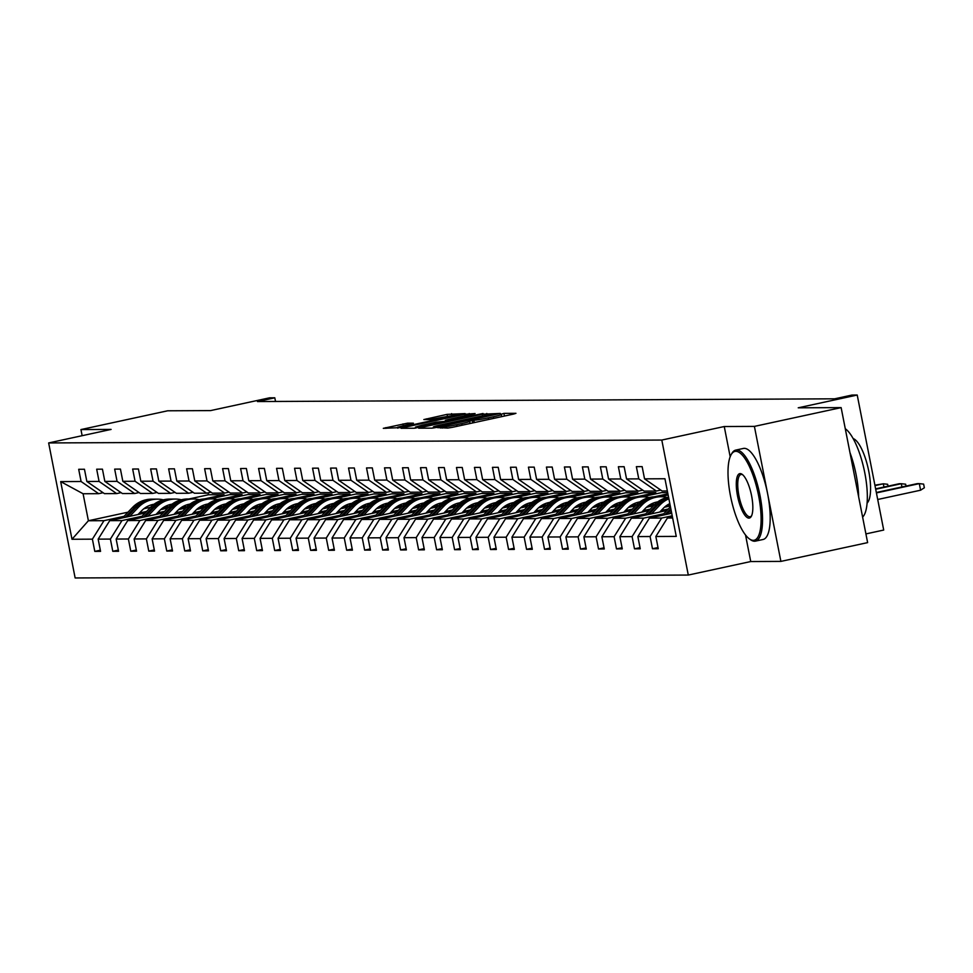 <?xml version="1.0" encoding="UTF-8"?>
<svg xmlns="http://www.w3.org/2000/svg" width="973" height="973" viewBox="0 0 973 973"><rect width="100%" height="100%" fill="white"/><g stroke="black" fill="none" stroke-linecap="round" stroke-linejoin="round"><path stroke-width="1.46" d="M437.412 427.609L447.848 428.071L452.384 427.329L513.683 414.048L515.958 413.318L503.929 413.379L500.718 414.401A11.7 0.718 -11.1 0 1 501.302 414.51A11.7 0.718 -11.1 0 1 493.445 416.748L488.337 417.855A11.7 0.718 -11.1 0 1 473.815 420.227L469.047 421.26A11.7 0.718 -11.1 0 1 469.631 421.37A11.7 0.718 -11.1 0 1 461.774 423.608L456.665 424.702A11.7 0.718 -11.1 0 1 442.143 427.086L437.412 427.609M841.134 407.614L867.624 542.618L780.893 561.397L754.403 426.393L841.134 407.614L798.237 407.809L857.225 395.038L851.971 395.062L834.627 398.821L257.456 401.545L274.8 397.799L269.557 397.823L210.582 410.594L167.672 410.788L80.941 429.567L82.146 435.697M407.505 423.17L383.313 428.339L401.387 427.561L465.143 413.598L447.069 414.364L423.839 419.57L429.738 419.57L457.201 414.705L450.633 416.566L410.278 425.31L397.653 427.208L413.403 423.182L407.505 423.17L407.784 424.569M754.403 426.393L724.253 426.527L661.798 440.051L48.65 442.946L111.104 429.421L80.941 429.567M420.968 427.475L418.706 428.205L432.061 428.144L436.597 427.402L500.353 413.428L482.267 414.206L420.968 427.475L421.114 428.193M414.462 428.229L401.095 428.29L403.369 427.561L464.668 414.279L475.104 413.549L447.787 419.631L445.33 420.324L449.307 420.348L483.034 413.501L414.462 428.229M103.089 492.727L98.662 493.676L83.094 493.749L60.679 481.611L81.087 481.513L78.691 469.29L84.456 469.254L86.852 481.477L99.076 481.428L96.68 469.205L102.445 469.168L104.841 481.392L117.064 481.343L114.668 469.12L120.433 469.083L122.829 481.307L135.065 481.258L132.656 469.035L138.421 468.998L140.83 481.221L153.053 481.173L150.645 468.95L156.422 468.913L158.818 481.136L171.041 481.088L168.645 468.864L174.41 468.828L176.806 481.051L189.03 481.003L186.634 468.779L192.399 468.743L194.795 480.966L207.018 480.917L204.622 468.694L210.387 468.658L212.783 480.881L225.006 480.832L222.61 468.609L228.375 468.572L230.771 480.796L242.995 480.747L240.599 468.524L246.364 468.487L248.76 480.711L260.983 480.662L258.587 468.439L264.352 468.402L266.748 480.626L278.971 480.577L276.575 468.354L282.34 468.317L284.748 480.54L296.972 480.492L294.564 468.268L300.329 468.232L302.737 480.455L314.96 480.407L312.552 468.183L318.329 468.147L320.725 480.37L332.948 480.321L330.552 468.098L336.317 468.062L338.713 480.297L350.937 480.236L348.541 468.013L354.306 467.977L356.702 480.212L368.925 480.151L366.529 467.928L372.294 467.891L374.69 480.127L386.913 480.066L384.517 467.843L390.282 467.806L392.678 480.042L404.902 479.981L402.506 467.758L408.271 467.721L410.667 479.957L422.89 479.896L420.494 467.672L426.259 467.648L428.655 479.871L440.878 479.811L438.482 467.587L444.247 467.563L446.656 479.786L458.879 479.725L456.471 467.502L462.236 467.478L464.644 479.701L476.867 479.64L474.459 467.417L480.236 467.393L482.632 479.616L494.856 479.555L492.46 467.332L498.225 467.308L500.621 479.531L512.844 479.47L510.448 467.247L516.213 467.222L518.609 479.446L530.832 479.385L528.436 467.162L534.201 467.137L536.597 479.361L548.821 479.3L546.425 467.076L552.19 467.052L554.586 479.275L566.809 479.215L564.413 466.991L570.178 466.967L572.574 479.19L584.797 479.13L582.401 466.906L588.166 466.882L590.562 479.105L602.786 479.044L600.39 466.821L606.155 466.797L608.563 479.02L620.786 478.959L618.378 466.736L624.143 466.712L626.551 478.935L638.775 478.874L636.366 466.651L642.144 466.626L644.54 478.85L664.948 478.752L676.259 536.403L655.851 536.5L658.247 548.723L652.482 548.748L650.086 536.524L637.862 536.585L640.258 548.808L634.493 548.833L632.097 536.61L619.874 536.67L622.27 548.894L616.505 548.918L614.097 536.695L601.873 536.755L604.282 548.979L598.517 549.003L596.108 536.78L583.885 536.841L586.281 549.064L580.516 549.088L578.12 536.865L565.897 536.926L568.293 549.149L562.528 549.173L560.132 536.95L547.908 537.011L550.304 549.234L544.539 549.259L542.143 537.035L529.92 537.096L532.316 549.319L526.551 549.344L524.155 537.12L511.932 537.181L514.328 549.404L508.563 549.429L506.167 537.205L493.943 537.266L496.339 549.49L490.574 549.514L488.178 537.291L475.955 537.351L478.351 549.575L472.586 549.599L470.19 537.376L457.967 537.437L460.363 549.66L454.598 549.684L452.19 537.461L439.966 537.522L442.374 549.745L436.609 549.769L434.201 537.546L421.978 537.607L424.374 549.83L418.609 549.854L416.213 537.631L403.99 537.692L406.386 549.915L400.621 549.94L398.225 537.716L386.001 537.777L388.397 550L382.632 550.025L380.236 537.801L368.013 537.862L370.409 550.086L364.644 550.11L362.248 537.887L350.025 537.947L352.421 550.171L346.656 550.195L344.26 537.972L332.036 538.033L334.432 550.256L328.667 550.28L326.271 538.057L314.048 538.118L316.444 550.341L310.679 550.365L308.283 538.142L296.06 538.203L298.456 550.426L292.691 550.45L290.282 538.227L278.059 538.288L280.467 550.511L274.69 550.536L272.294 538.312L260.071 538.373L262.467 550.596L256.702 550.621L254.306 538.397L242.082 538.458L244.478 550.682L238.713 550.706L236.317 538.483L224.094 538.543L226.49 550.767L220.725 550.791L218.329 538.568L206.106 538.628L208.502 550.852L202.737 550.876L200.341 538.653L188.117 538.714L190.513 550.937L184.748 550.961L182.352 538.738L170.129 538.799L172.525 551.022L166.76 551.046L164.364 538.823L152.141 538.884L154.537 551.107L148.772 551.132L146.376 538.908L134.14 538.969L136.548 551.192L130.783 551.217L128.375 538.993L116.152 539.054L118.56 551.277L112.783 551.302L110.387 539.078L98.164 539.139L100.56 551.363L94.795 551.387L92.399 539.164L71.99 539.261L60.679 481.611M98.662 493.676L81.087 481.513M661.798 440.051L688.288 575.055L75.14 577.962L48.65 442.946M142.034 516.249L121.953 520.591L109.73 520.652L145.147 512.99M160.715 509.621L167.721 508.101M210.241 498.894L229.774 494.661L241.997 494.612L242.228 495.78M157.492 512.905L164.607 511.36M180.783 507.857L181.732 507.651M222.355 498.857L241.997 494.612M109.73 520.652L98.164 539.139M121.953 520.591L110.387 539.078M121.078 492.642L116.663 493.591L104.439 493.652L86.852 481.477M116.663 493.591L99.076 481.428M160.022 516.164L139.942 520.506L127.718 520.567L163.136 512.905M178.704 509.536L185.709 508.015M228.229 498.808L247.762 494.576L259.986 494.527L260.217 495.695M175.481 512.82L182.596 511.275M198.772 507.772L199.72 507.565M240.343 498.772L259.986 494.527M127.718 520.567L116.152 539.054M139.942 520.506L128.375 538.993M139.066 492.557L134.651 493.506L122.428 493.566L104.841 481.392M134.651 493.506L117.064 481.343M178.01 516.079L157.93 520.421L145.707 520.482L181.124 512.82M196.692 509.451L203.698 507.93M246.218 498.723L265.751 494.491L277.974 494.442L278.205 495.61M193.469 512.735L200.584 511.19M216.76 507.687L217.709 507.48M258.332 498.687L277.974 494.442M145.707 520.482L134.14 538.969M157.93 520.421L146.376 538.908M157.054 492.472L152.639 493.42L140.416 493.481L122.829 481.307M152.639 493.42L135.065 481.258M196.011 515.994L175.918 520.336L163.695 520.397L199.112 512.735M214.68 509.366L221.686 507.845M264.206 498.638L283.739 494.406L295.962 494.357L296.193 495.525M211.457 512.649L218.572 511.105M234.761 507.602L235.697 507.395M276.32 498.602L295.962 494.357M163.695 520.397L152.141 538.884M175.918 520.336L164.364 538.823M175.055 492.387L170.628 493.335L158.404 493.396L140.83 481.221M170.628 493.335L153.053 481.173M213.999 515.909L193.919 520.251L181.696 520.312L217.101 512.649M232.669 509.28L239.674 507.76M282.194 498.553L301.727 494.32L313.951 494.272L314.182 495.439M229.446 512.564L236.561 511.02M252.749 507.517L253.685 507.31M294.308 498.517L313.951 494.272M181.696 520.312L170.129 538.799M193.919 520.251L182.352 538.738M193.043 492.302L188.616 493.25L176.393 493.311L158.818 481.136M188.616 493.25L171.041 481.088M231.988 515.824L211.907 520.166L199.684 520.227L235.101 512.564M250.657 509.195L257.663 507.675M300.195 498.468L319.716 494.235L331.939 494.187L332.17 495.354M247.446 512.479L254.549 510.934M270.737 507.432L271.674 507.225M312.309 498.431L331.939 494.187M199.684 520.227L188.117 538.714M211.907 520.166L200.341 538.653M211.032 492.216L206.604 493.165L194.381 493.226L176.806 481.051M206.604 493.165L189.03 481.003M249.976 515.739L229.896 520.081L217.672 520.141L253.089 512.479M268.645 509.11L275.651 507.59M318.183 498.383L337.716 494.15L349.939 494.102L350.158 495.269M265.434 512.394L272.549 510.849M288.726 507.347L289.662 507.14M330.297 498.346L349.939 494.102M217.672 520.141L206.106 538.628M229.896 520.081L218.329 538.568M229.02 492.131L224.593 493.08L212.369 493.141L194.795 480.966M224.593 493.08L207.018 480.917M267.964 515.654L247.884 519.996L235.661 520.056L271.078 512.394M286.646 509.025L293.639 507.505M336.171 498.298L355.704 494.065L367.928 494.016L368.159 495.184M283.423 512.309L290.538 510.764M306.714 507.261L307.65 507.055M348.285 498.261L367.928 494.016M235.661 520.056L224.094 538.543M247.884 519.996L236.317 538.483M247.008 492.046L242.581 492.995L230.358 493.056L212.783 480.881M242.581 492.995L225.006 480.832M285.953 515.568L265.872 519.91L253.649 519.971L289.066 512.309M304.634 508.94L311.64 507.42M354.16 498.212L373.693 493.98L385.916 493.931L386.147 495.099M301.411 512.224L308.526 510.679M324.702 507.176L325.639 506.982M366.274 498.176L385.916 493.931M253.649 519.971L242.082 538.458M265.872 519.91L254.306 538.397M264.997 491.961L260.569 492.91L248.346 492.97L230.771 480.796M260.569 492.91L242.995 480.747M303.941 515.483L283.861 519.825L271.637 519.886L307.054 512.224M322.622 508.855L329.628 507.334M372.148 498.127L391.681 493.895L403.904 493.846L404.136 495.014M319.399 512.139L326.514 510.594M342.691 507.091L343.639 506.897M384.262 498.091L403.904 493.846M271.637 519.886L260.071 538.373M283.861 519.825L272.294 538.312M282.985 491.876L278.57 492.825L266.347 492.885L248.76 480.711M278.57 492.825L260.983 480.662M321.929 515.398L301.849 519.752L289.626 519.801L325.043 512.139M340.611 508.77L347.616 507.249M390.137 498.042L409.669 493.81L421.893 493.761L422.124 494.929M337.388 512.053L344.503 510.509M360.679 507.006L361.628 506.811M402.25 498.006L421.893 493.761M289.626 519.801L278.059 538.288M301.849 519.752L290.282 538.227M300.973 491.791L296.558 492.739L284.335 492.8L266.748 480.626M296.558 492.739L278.971 480.577M339.918 515.313L319.837 519.667L307.614 519.716L343.031 512.053M358.599 508.684L365.605 507.164M408.125 497.957L427.658 493.725L439.881 493.676L440.112 494.843M355.376 511.968L362.491 510.424M378.679 506.921L379.616 506.726M420.239 497.921L439.881 493.676M307.614 519.716L296.06 538.203M319.837 519.667L308.283 538.142M318.962 491.706L314.547 492.654L302.323 492.715L284.748 480.54M314.547 492.654L296.972 480.492M357.918 515.228L337.838 519.582L325.602 519.631L361.019 511.968M376.587 508.599L383.593 507.079M426.113 497.872L445.646 493.639L457.869 493.591L458.101 494.758M373.364 511.883L380.479 510.339M396.668 506.836L397.604 506.641M438.227 497.835L457.869 493.591M325.602 519.631L314.048 538.118M337.838 519.582L326.271 538.057M336.962 491.62L332.535 492.569L320.312 492.63L302.737 480.455M332.535 492.569L314.96 480.407M375.906 515.143L355.826 519.497L343.603 519.546L379.02 511.883M394.576 508.514L401.581 506.994M444.102 497.787L463.635 493.554L475.858 493.506L476.089 494.673M391.353 511.798L398.468 510.253M414.656 506.751L415.593 506.556M456.215 497.75L475.858 493.506M343.603 519.546L332.036 538.033M355.826 519.497L344.26 537.972M354.95 491.535L350.523 492.484L338.3 492.545L320.725 480.37M350.523 492.484L332.948 480.321M393.895 515.058L373.814 519.412L361.591 519.46L397.008 511.798M412.564 508.429L419.57 506.909M462.102 497.702L481.623 493.469L493.846 493.42L494.077 494.588M409.353 511.713L416.456 510.168M432.644 506.665L433.581 506.471M474.216 497.665L493.846 493.42M361.591 519.46L350.025 537.947M373.814 519.412L362.248 537.887M372.939 491.45L368.512 492.399L356.288 492.46L338.713 480.297M368.512 492.399L350.937 480.236M411.883 514.972L391.803 519.327L379.579 519.375L414.997 511.713M430.553 508.344L437.558 506.824M480.09 497.617L499.623 493.384L511.847 493.335L512.066 494.503M427.342 511.628L434.457 510.083M450.633 506.58L451.569 506.386M492.204 497.58L511.847 493.335M379.579 519.375L368.013 537.862M391.803 519.327L380.236 537.801M390.927 491.365L386.5 492.314L374.277 492.374L356.702 480.212M386.5 492.314L368.925 480.151M429.871 514.887L409.791 519.241L397.568 519.29L432.985 511.628M448.553 508.259L455.546 506.738M498.079 497.531L517.612 493.299L529.835 493.25L530.066 494.418M445.33 511.543L452.445 509.998M468.621 506.495L469.558 506.301M510.193 497.495L529.835 493.25M397.568 519.29L386.001 537.777M409.791 519.241L398.225 537.716M408.915 491.28L404.488 492.229L392.265 492.289L374.69 480.127M404.488 492.229L386.913 480.066M447.86 514.802L427.779 519.156L415.556 519.205L450.973 511.543M466.541 508.174L473.547 506.653M516.067 497.446L535.6 493.226L547.823 493.165L548.054 494.333M463.318 511.457L470.433 509.913M486.609 506.41L487.546 506.215M528.181 497.41L547.823 493.165M415.556 519.205L403.99 537.692M427.779 519.156L416.213 537.631M426.904 491.195L422.477 492.143L410.253 492.204L392.678 480.042M422.477 492.143L404.902 479.981M465.848 514.717L445.768 519.071L433.544 519.12L468.962 511.457M484.53 508.088L491.535 506.568M534.055 497.361L553.588 493.141L565.812 493.08L566.043 494.248M481.307 511.372L488.422 509.828M504.598 506.325L505.546 506.13M546.169 497.325L565.812 493.08M433.544 519.12L421.978 537.607M445.768 519.071L434.201 537.546M444.892 491.11L440.477 492.058L428.254 492.119L410.667 479.957M440.477 492.058L422.89 479.896M483.836 514.632L463.756 518.986L451.533 519.035L486.95 511.372M502.518 508.003L509.524 506.483M552.044 497.276L571.577 493.056L583.8 492.995L584.031 494.162M499.295 511.287L506.41 509.743M522.586 506.24L523.535 506.045M564.158 497.239L583.8 492.995M451.533 519.035L439.966 537.522M463.756 518.986L452.19 537.461M462.88 491.024L458.465 491.973L446.242 492.034L428.655 479.871M458.465 491.973L440.878 479.811M501.825 514.547L481.744 518.901L469.521 518.95L504.938 511.287M520.506 507.918L527.512 506.398M570.032 497.191L589.565 492.97L601.788 492.91L602.019 494.077M517.283 511.202L524.398 509.657M540.587 506.155L541.523 505.96M582.146 497.154L601.788 492.91M469.521 518.95L457.967 537.437M481.744 518.901L470.19 537.376M480.869 490.939L476.454 491.9L464.23 491.949L446.656 479.786M476.454 491.9L458.879 479.725M519.825 514.462L499.745 518.816L487.509 518.864L522.927 511.202M538.495 507.833L545.5 506.313M588.02 497.106L607.553 492.885L619.777 492.825L620.008 493.992M535.272 511.117L542.387 509.572M558.575 506.069L559.511 505.875M600.134 497.069L619.777 492.825M487.509 518.864L475.955 537.351M499.745 518.816L488.178 537.291M498.869 490.854L494.442 491.815L482.219 491.864L464.644 479.701M494.442 491.815L476.867 479.64M537.814 514.376L517.733 518.731L505.51 518.779L540.927 511.117M556.483 507.748L563.489 506.228M606.009 497.021L625.542 492.8L637.765 492.739L637.996 493.907M553.26 511.032L560.375 509.487M576.563 505.984L577.5 505.79M618.123 496.984L637.765 492.739M505.51 518.779L493.943 537.266M517.733 518.731L506.167 537.205M516.858 490.769L512.43 491.73L500.207 491.779L482.632 479.616M512.43 491.73L494.856 479.555M555.802 514.291L535.722 518.645L523.498 518.694L558.916 511.032M574.471 507.663L581.477 506.142M624.009 496.935L643.53 492.715L655.766 492.654L655.984 493.822M571.26 510.947L578.363 509.402M594.552 505.899L595.488 505.705M636.123 496.899L655.766 492.654M523.498 518.694L511.932 537.181M535.722 518.645L524.155 537.12M534.846 490.684L530.419 491.645L518.195 491.693L500.621 479.531M530.419 491.645L512.844 479.47M573.79 514.206L553.71 518.56L541.487 518.609L576.904 510.947M592.472 507.578L599.465 506.057M641.998 496.85L661.531 492.63L667.66 492.593M589.249 510.861L596.364 509.317M612.54 505.814L613.476 505.619M654.111 496.814L667.904 493.834M541.487 518.609L529.92 537.096M553.71 518.56L542.143 537.035M552.834 490.599L548.407 491.56L536.184 491.608L518.609 479.446M548.407 491.56L530.832 479.385M591.779 514.121L571.698 518.475L559.475 518.524L594.892 510.861M610.46 507.492L617.454 505.972M659.986 496.765L668.135 495.002M607.237 510.776L614.352 509.232M630.528 505.729L631.465 505.534M559.475 518.524L547.908 537.011M571.698 518.475L560.132 536.95M570.823 490.514L566.395 491.474L554.172 491.523L536.597 479.361M566.395 491.474L548.821 479.3M609.767 514.036L589.687 518.39L577.463 518.439L612.881 510.776M628.449 507.407L635.454 505.887M625.225 510.691L632.341 509.147M648.517 505.644L649.453 505.449M577.463 518.439L565.897 536.926M589.687 518.39L578.12 536.865M588.811 490.428L584.396 491.389L572.16 491.438L554.586 479.275M584.396 491.389L566.809 479.215M627.755 513.951L607.675 518.305L595.452 518.354L630.869 510.691M646.437 507.322L653.442 505.802M643.214 510.606L650.329 509.074M666.505 505.559L667.454 505.364M595.452 518.354L583.885 536.841M607.675 518.305L596.108 536.78M606.799 490.343L602.384 491.304L590.161 491.353L572.574 479.19M602.384 491.304L584.797 479.13M645.744 513.866L625.663 518.22L613.44 518.268L648.857 510.606M664.425 507.237L670.288 505.972M661.202 510.521L668.317 508.988M613.44 518.268L601.873 536.755M625.663 518.22L614.097 536.695M624.788 490.258L620.373 491.219L608.149 491.268L590.562 479.105M620.373 491.219L602.786 479.044M663.732 513.78L643.652 518.135L631.428 518.183L666.846 510.521M631.428 518.183L619.874 536.67M643.652 518.135L632.097 536.61M642.776 490.173L638.361 491.134L626.138 491.183L608.563 479.02M638.361 491.134L620.786 478.959M672.209 515.763L661.652 518.05L649.417 518.098L671.723 513.282M649.417 518.098L637.862 536.585M661.652 518.05L650.086 536.524M660.776 490.088L656.349 491.049L644.126 491.097L626.551 478.935M656.349 491.049L638.775 478.874M672.647 517.989L667.417 518.025L672.44 516.931M667.417 518.025L655.851 536.5M865.921 533.909L883.703 530.054L857.225 395.038M745.525 535.004L750.742 561.543L780.893 561.397M750.742 561.543L688.288 575.055M275.529 401.46L274.8 397.799M83.094 493.749L88.397 520.75L103.965 520.677L124.045 516.335M208.064 492.849L208.441 494.771L188.908 498.991M150.584 507.298L143.846 508.745M128.01 512.175L88.397 520.75L71.99 539.261M667.344 490.988L662.114 491.012L644.54 478.85M139.504 512.99L146.619 511.445M162.795 507.942L163.732 507.736M204.366 498.942L224.009 494.698L224.24 495.865M208.441 494.771L224.009 494.698M103.965 520.677L92.399 539.164M658.016 547.556L652.482 548.748M640.027 547.641L634.493 548.833M622.039 547.726L616.505 548.918M604.051 547.811L598.517 549.003M586.062 547.896L580.516 549.088M568.062 547.981L562.528 549.173M550.073 548.067L544.539 549.259M532.085 548.152L526.551 549.344M514.097 548.237L508.563 549.429M496.108 548.322L490.574 549.514M478.12 548.407L472.586 549.599M460.132 548.492L454.598 549.684M442.143 548.577L436.609 549.769M424.155 548.663L418.609 549.854M406.155 548.748L400.621 549.94M388.166 548.833L382.632 550.025M370.178 548.918L364.644 550.11M352.19 549.003L346.656 550.195M334.201 549.076L328.667 550.28M316.213 549.161L310.679 550.365M298.224 549.246L292.691 550.45M280.236 549.331L274.69 550.536M262.248 549.417L256.702 550.621M244.247 549.502L238.713 550.706M226.259 549.587L220.725 550.791M208.271 549.672L202.737 550.876M190.282 549.757L184.748 550.961M172.294 549.842L166.76 551.046M154.306 549.927L148.772 551.132M136.317 550.013L130.783 551.217M118.329 550.098L112.783 551.302M100.341 550.183L94.795 551.387M724.253 426.527L730.176 456.738M435.576 427.111L492.508 414.437A11.7 0.718 -11.1 0 0 477.998 416.821L441.219 424.775A11.7 0.718 -11.1 0 0 433.35 427.013A11.7 0.718 -11.1 0 0 433.934 427.123L435.673 427.585M421.99 425.213L415.422 427.086L428.047 425.189L444.722 421.406L436.208 422.136L421.99 425.213M876.418 492.922L919.303 483.63L923.632 484.116L924.35 487.765L920.592 490.21L919.303 483.63L917.223 483.642L876.345 492.496M920.592 490.21L877.707 499.49M753.297 540.356A45.451 13.792 -102.2 0 0 758.624 495.768A45.451 13.792 -102.2 0 0 735.831 451.326A45.451 13.792 -102.2 0 0 731.149 454.659A45.451 13.792 -102.2 0 0 731.076 498.76A45.451 13.792 -102.2 0 0 749.38 538.872A45.451 13.792 -102.2 0 0 753.297 540.356M731.514 454.075A46.57 14.133 77.8 0 1 731.866 453.418A46.57 14.133 77.8 0 1 735.746 450.098A46.57 14.133 77.8 0 1 736.646 450A46.57 14.133 77.8 0 1 759.718 494.077A46.57 14.133 77.8 0 1 755.449 541.122A46.57 14.133 77.8 0 1 754.549 541.219A46.57 14.133 77.8 0 1 750.548 539.711A46.57 14.133 77.8 0 1 749.952 539.261M748.93 518.098A22.72 6.896 77.8 0 1 737.522 495.877A22.72 6.896 77.8 0 1 740.198 473.583A22.72 6.896 77.8 0 1 742.144 474.325A22.72 6.896 77.8 0 1 751.302 494.381A22.72 6.896 77.8 0 1 751.265 516.432A22.72 6.896 77.8 0 1 748.93 518.098M742.74 474.8A21.613 6.556 -102.2 0 0 741.45 474.447A21.613 6.556 -102.2 0 0 741.025 474.496A21.613 6.556 -102.2 0 0 739.054 496.327A21.613 6.556 -102.2 0 0 749.757 516.772A21.613 6.556 -102.2 0 0 750.171 516.736A21.613 6.556 -102.2 0 0 751.606 515.739M845.282 428.728A46.57 14.133 77.8 0 1 864.79 472.866A46.57 14.133 77.8 0 1 862.625 517.101M849.976 452.64A46.57 14.133 77.8 0 1 858.648 496.862M853.139 438.568A33.532 10.18 77.8 0 1 868.305 469.047A33.532 10.18 77.8 0 1 867.101 503.065M735.746 450.098L743.384 448.444A46.57 14.133 77.8 0 1 744.284 448.346A46.57 14.133 77.8 0 1 767.356 492.435A46.57 14.133 77.8 0 1 763.087 539.48L755.449 541.122M669.509 513.756L671.419 511.749M662.272 515.325L670.446 506.751M666.76 514.352L671.054 509.852M670.811 508.648L665.021 514.729M901.947 486.95L901.314 483.715L899.234 483.727L875.627 488.847M906.009 486.074L905.644 484.201L901.314 483.715L875.7 489.261M659.73 512.066L663.209 508.417A23.656 22.501 -90.3 0 1 669.825 503.613M651.509 513.841L659.962 504.987A28.497 27.098 -90.3 0 1 668.877 498.772M644.284 515.41L654.184 505.023A28.497 27.098 -90.3 0 1 668.56 497.154M648.76 514.437L657.76 504.999A28.497 27.098 -90.3 0 1 668.731 498.018M668.646 497.629A28.497 27.098 89.7 0 0 656.386 505.011L647.033 514.814M883.958 487.035L883.314 483.8L874.909 485.186M888.021 486.159L887.656 484.286L883.314 483.8L874.995 485.612M641.742 512.151L645.221 508.502A23.656 22.501 -90.3 0 1 657.76 501.873M633.52 513.926L641.961 505.072A28.497 27.098 -90.3 0 1 660.971 496.765A28.497 27.098 -90.3 0 1 667.089 497.471M626.296 515.495L636.196 505.109A28.497 27.098 -90.3 0 1 655.206 496.789L657.395 496.777A28.497 27.098 89.7 0 0 638.397 505.096L629.045 514.899M667.125 505.145A23.656 22.501 -90.3 0 1 668.743 506.301M630.772 514.522L639.772 505.084A28.497 27.098 -90.3 0 1 658.782 496.777L660.971 496.765M670.044 504.719A23.656 22.501 89.7 0 0 668.901 504.087M658.089 496.789A28.497 27.098 89.7 0 0 657.395 496.777M668.208 504.464A23.656 22.501 -90.3 0 1 670.251 505.778M623.754 512.236L627.232 508.587A23.656 22.501 -90.3 0 1 639.772 501.946M652.007 503.625A23.656 22.501 -90.3 0 1 654.342 504.853M615.532 514.012L623.973 505.157A28.497 27.098 -90.3 0 1 642.983 496.85A28.497 27.098 -90.3 0 1 649.1 497.556M608.295 515.581L618.208 505.194A28.497 27.098 -90.3 0 1 637.218 496.875L639.407 496.862A28.497 27.098 89.7 0 0 620.397 505.182L611.044 514.985M649.137 505.23A23.656 22.501 -90.3 0 1 650.755 506.386M612.783 514.608L621.783 505.169A28.497 27.098 -90.3 0 1 640.793 496.862L642.983 496.85M653.491 505.741A23.656 22.501 89.7 0 0 650.913 504.172M640.1 496.875A28.497 27.098 89.7 0 0 639.407 496.862M650.219 504.549A23.656 22.501 -90.3 0 1 652.469 506.021M605.765 512.321L609.244 508.672A23.656 22.501 -90.3 0 1 621.783 502.032M634.019 503.71A23.656 22.501 -90.3 0 1 636.354 504.938M597.544 514.097L605.984 505.242A28.497 27.098 -90.3 0 1 624.994 496.935A28.497 27.098 -90.3 0 1 631.1 497.641M590.307 515.666L600.219 505.267A28.497 27.098 -90.3 0 1 619.229 496.96L621.419 496.948A28.497 27.098 89.7 0 0 602.409 505.267L593.056 515.07M631.136 505.315A23.656 22.501 -90.3 0 1 632.766 506.471M594.795 514.693L603.795 505.255A28.497 27.098 -90.3 0 1 622.805 496.948L624.994 496.935M635.503 505.826A23.656 22.501 89.7 0 0 632.924 504.257M622.112 496.96A28.497 27.098 89.7 0 0 621.419 496.948M632.231 504.634A23.656 22.501 -90.3 0 1 634.481 506.094M587.777 512.406L591.243 508.757A23.656 22.501 -90.3 0 1 603.795 502.117M616.031 503.795A23.656 22.501 -90.3 0 1 618.366 505.023M579.555 514.182L587.996 505.328A28.497 27.098 -90.3 0 1 607.006 497.021A28.497 27.098 -90.3 0 1 613.112 497.726M572.319 515.751L582.231 505.352A28.497 27.098 -90.3 0 1 601.229 497.045L603.43 497.033A28.497 27.098 89.7 0 0 584.42 505.352L575.067 515.155M613.148 505.401A23.656 22.501 -90.3 0 1 614.778 506.556M576.807 514.778L585.807 505.34A28.497 27.098 -90.3 0 1 604.805 497.033L607.006 497.021M617.514 505.911A23.656 22.501 89.7 0 0 614.936 504.342M604.124 497.045A28.497 27.098 89.7 0 0 603.43 497.033M614.243 504.719A23.656 22.501 -90.3 0 1 616.493 506.179M569.789 512.491L573.255 508.843A23.656 22.501 -90.3 0 1 585.807 502.202M598.042 503.88A23.656 22.501 -90.3 0 1 600.377 505.109M561.567 514.267L570.008 505.413A28.497 27.098 -90.3 0 1 589.006 497.106A28.497 27.098 -90.3 0 1 595.123 497.811M554.33 515.836L564.243 505.437A28.497 27.098 -90.3 0 1 583.241 497.13L585.442 497.118A28.497 27.098 89.7 0 0 566.432 505.437L557.079 515.24M595.16 505.486A23.656 22.501 -90.3 0 1 596.79 506.641M558.818 514.863L567.818 505.425A28.497 27.098 -90.3 0 1 586.816 497.118L589.006 497.106M599.526 505.996A23.656 22.501 89.7 0 0 596.948 504.428M586.123 497.13A28.497 27.098 89.7 0 0 585.442 497.118M596.254 504.805A23.656 22.501 -90.3 0 1 598.504 506.264M551.8 512.576L555.267 508.928A23.656 22.501 -90.3 0 1 567.818 502.287M580.054 503.965A23.656 22.501 -90.3 0 1 582.389 505.194M543.579 514.352L552.019 505.498A28.497 27.098 -90.3 0 1 571.017 497.191A28.497 27.098 -90.3 0 1 577.135 497.896M536.342 515.921L546.254 505.522A28.497 27.098 -90.3 0 1 565.252 497.215L567.441 497.203A28.497 27.098 89.7 0 0 548.444 505.522L539.091 515.325M577.171 505.571A23.656 22.501 -90.3 0 1 578.801 506.726M540.83 514.948L549.83 505.51A28.497 27.098 -90.3 0 1 568.828 497.203L571.017 497.191M581.538 506.082A23.656 22.501 89.7 0 0 578.959 504.513M568.135 497.215A28.497 27.098 89.7 0 0 567.441 497.203M578.266 504.89A23.656 22.501 -90.3 0 1 580.516 506.349M533.812 512.662L537.278 509.013A23.656 22.501 -90.3 0 1 549.83 502.372M562.053 504.05A23.656 22.501 -90.3 0 1 564.401 505.279M525.59 514.437L534.031 505.583A28.497 27.098 -90.3 0 1 553.029 497.276A28.497 27.098 -90.3 0 1 559.147 497.981M518.354 516.006L528.266 505.607A28.497 27.098 -90.3 0 1 547.264 497.3L549.453 497.288A28.497 27.098 89.7 0 0 530.455 505.607L521.102 515.41M559.183 505.656A23.656 22.501 -90.3 0 1 560.801 506.811M522.842 515.033L531.842 505.595A28.497 27.098 -90.3 0 1 550.84 497.288L553.029 497.276M563.549 506.167A23.656 22.501 89.7 0 0 560.971 504.598M550.146 497.3A28.497 27.098 89.7 0 0 549.453 497.288M560.278 504.975A23.656 22.501 -90.3 0 1 562.528 506.434M515.824 512.747L519.29 509.098A23.656 22.501 -90.3 0 1 531.83 502.457M544.065 504.136A23.656 22.501 -90.3 0 1 546.412 505.364M507.602 514.522L516.043 505.668A28.497 27.098 -90.3 0 1 535.041 497.361A28.497 27.098 -90.3 0 1 541.158 498.067M500.365 516.091L510.278 505.692A28.497 27.098 -90.3 0 1 529.276 497.385L531.465 497.373A28.497 27.098 89.7 0 0 512.467 505.692L503.114 515.495M541.195 505.741A23.656 22.501 -90.3 0 1 542.812 506.897M504.853 515.118L513.841 505.68A28.497 27.098 -90.3 0 1 532.851 497.373L535.041 497.361M545.561 506.252A23.656 22.501 89.7 0 0 542.97 504.683M532.158 497.385A28.497 27.098 89.7 0 0 531.465 497.373M542.289 505.06A23.656 22.501 -90.3 0 1 544.527 506.519M497.823 512.832L501.302 509.183A23.656 22.501 -90.3 0 1 513.841 502.542M526.077 504.221A23.656 22.501 -90.3 0 1 528.412 505.449M489.601 514.608L498.054 505.753A28.497 27.098 -90.3 0 1 517.052 497.446A28.497 27.098 -90.3 0 1 523.17 498.152M482.377 516.177L492.277 505.778A28.497 27.098 -90.3 0 1 511.287 497.471L513.476 497.458A28.497 27.098 89.7 0 0 494.479 505.778L485.126 515.581M523.206 505.826A23.656 22.501 -90.3 0 1 524.824 506.982M486.853 515.204L495.853 505.765A28.497 27.098 -90.3 0 1 514.863 497.458L517.052 497.446M527.561 506.337A23.656 22.501 89.7 0 0 524.982 504.768M514.17 497.471A28.497 27.098 89.7 0 0 513.476 497.458M524.301 505.145A23.656 22.501 -90.3 0 1 526.539 506.605M479.835 512.917L483.313 509.268A23.656 22.501 -90.3 0 1 495.853 502.627M508.088 504.306A23.656 22.501 -90.3 0 1 510.424 505.534M471.613 514.693L480.054 505.838A28.497 27.098 -90.3 0 1 499.064 497.531A28.497 27.098 -90.3 0 1 505.182 498.237M464.389 516.262L474.289 505.863A28.497 27.098 -90.3 0 1 493.299 497.556L495.488 497.544A28.497 27.098 89.7 0 0 476.478 505.863L467.137 515.666M505.218 505.911A23.656 22.501 -90.3 0 1 506.836 507.067M468.864 515.289L477.865 505.851A28.497 27.098 -90.3 0 1 496.875 497.544L499.064 497.531M509.572 506.422A23.656 22.501 89.7 0 0 506.994 504.853M496.181 497.556A28.497 27.098 89.7 0 0 495.488 497.544M506.301 505.23A23.656 22.501 -90.3 0 1 508.551 506.69M461.847 513.002L465.325 509.353A23.656 22.501 -90.3 0 1 477.865 502.713M490.1 504.391A23.656 22.501 -90.3 0 1 492.435 505.619M453.625 514.778L462.066 505.924A28.497 27.098 -90.3 0 1 481.076 497.617A28.497 27.098 -90.3 0 1 487.193 498.322M446.388 516.347L456.301 505.948A28.497 27.098 -90.3 0 1 475.311 497.641L477.5 497.629A28.497 27.098 89.7 0 0 458.49 505.948L449.137 515.751M487.23 505.996A23.656 22.501 -90.3 0 1 488.847 507.152M450.876 515.374L459.876 505.936A28.497 27.098 -90.3 0 1 478.886 497.629L481.076 497.617M491.584 506.507A23.656 22.501 89.7 0 0 489.005 504.938M478.193 497.641A28.497 27.098 89.7 0 0 477.5 497.629M488.312 505.315A23.656 22.501 -90.3 0 1 490.562 506.775M443.858 513.087L447.337 509.438A23.656 22.501 -90.3 0 1 459.876 502.798M472.112 504.476A23.656 22.501 -90.3 0 1 474.447 505.705M435.636 514.863L444.077 506.009A28.497 27.098 -90.3 0 1 463.087 497.702A28.497 27.098 -90.3 0 1 469.193 498.407M428.4 516.432L438.312 506.033A28.497 27.098 -90.3 0 1 457.322 497.726L459.511 497.714A28.497 27.098 89.7 0 0 440.501 506.033L431.148 515.836M469.229 506.082A23.656 22.501 -90.3 0 1 470.859 507.237M432.888 515.459L441.888 506.021A28.497 27.098 -90.3 0 1 460.886 497.714L463.087 497.702M473.596 506.592A23.656 22.501 89.7 0 0 471.017 505.023M460.205 497.726A28.497 27.098 89.7 0 0 459.511 497.714M470.324 505.401A23.656 22.501 -90.3 0 1 472.574 506.86M425.87 513.172L429.336 509.524A23.656 22.501 -90.3 0 1 441.888 502.883M454.123 504.561A23.656 22.501 -90.3 0 1 456.459 505.79M417.648 514.948L426.089 506.094A28.497 27.098 -90.3 0 1 445.099 497.787A28.497 27.098 -90.3 0 1 451.204 498.492M410.411 516.517L420.324 506.118A28.497 27.098 -90.3 0 1 439.322 497.811L441.523 497.799A28.497 27.098 89.7 0 0 422.513 506.118L413.16 515.921M451.241 506.167A23.656 22.501 -90.3 0 1 452.871 507.322M414.899 515.544L423.9 506.106A28.497 27.098 -90.3 0 1 442.897 497.799L445.099 497.787M455.607 506.678A23.656 22.501 89.7 0 0 453.029 505.109M442.204 497.811A28.497 27.098 89.7 0 0 441.523 497.799M452.336 505.486A23.656 22.501 -90.3 0 1 454.586 506.945M407.882 513.245L411.348 509.609A23.656 22.501 -90.3 0 1 423.9 502.968M436.135 504.646A23.656 22.501 -90.3 0 1 438.47 505.875M399.66 515.033L408.101 506.179A28.497 27.098 -90.3 0 1 427.098 497.872A28.497 27.098 -90.3 0 1 433.216 498.577M392.423 516.602L402.336 506.203A28.497 27.098 -90.3 0 1 421.333 497.896L423.523 497.884A28.497 27.098 89.7 0 0 404.525 506.203L395.172 516.006M433.253 506.252A23.656 22.501 -90.3 0 1 434.882 507.407M396.911 515.629L405.911 506.191A28.497 27.098 -90.3 0 1 424.909 497.884L427.098 497.872M437.619 506.763A23.656 22.501 89.7 0 0 435.04 505.194M424.216 497.896A28.497 27.098 89.7 0 0 423.523 497.884M434.347 505.571A23.656 22.501 -90.3 0 1 436.597 507.03M389.893 513.33L393.36 509.694A23.656 22.501 -90.3 0 1 405.911 503.053M418.147 504.732A23.656 22.501 -90.3 0 1 420.482 505.96M381.671 515.118L390.112 506.264A28.497 27.098 -90.3 0 1 409.11 497.957A28.497 27.098 -90.3 0 1 415.228 498.663M374.435 516.687L384.347 506.288A28.497 27.098 -90.3 0 1 403.345 497.981L405.534 497.969A28.497 27.098 89.7 0 0 386.536 506.276L377.183 516.091M415.264 506.337A23.656 22.501 -90.3 0 1 416.894 507.492M378.923 515.714L387.923 506.276A28.497 27.098 -90.3 0 1 406.921 497.969L409.11 497.957M419.631 506.848A23.656 22.501 89.7 0 0 417.052 505.279M406.228 497.981A28.497 27.098 89.7 0 0 405.534 497.969M416.359 505.656A23.656 22.501 -90.3 0 1 418.609 507.115M371.905 513.416L375.371 509.779A23.656 22.501 -90.3 0 1 387.923 503.138M400.146 504.817A23.656 22.501 -90.3 0 1 402.494 506.045M363.683 515.204L372.124 506.349A28.497 27.098 -90.3 0 1 391.122 498.042A28.497 27.098 -90.3 0 1 397.239 498.748M356.446 516.772L366.359 506.374A28.497 27.098 -90.3 0 1 385.357 498.067L387.546 498.054A28.497 27.098 89.7 0 0 368.548 506.361L359.195 516.177M397.276 506.422A23.656 22.501 -90.3 0 1 398.894 507.578M360.934 515.799L369.935 506.361A28.497 27.098 -90.3 0 1 388.932 498.054L391.122 498.042M401.642 506.933A23.656 22.501 89.7 0 0 399.064 505.364M388.239 498.067A28.497 27.098 89.7 0 0 387.546 498.054M398.371 505.741A23.656 22.501 -90.3 0 1 400.621 507.201M353.917 513.501L357.383 509.864A23.656 22.501 -90.3 0 1 369.922 503.223M382.158 504.902A23.656 22.501 -90.3 0 1 384.505 506.13M345.695 515.289L354.136 506.434A28.497 27.098 -90.3 0 1 373.133 498.127A28.497 27.098 -90.3 0 1 379.251 498.833M338.458 516.858L348.37 506.459A28.497 27.098 -90.3 0 1 367.368 498.152L369.558 498.14A28.497 27.098 89.7 0 0 350.56 506.447L341.207 516.262M379.288 506.507A23.656 22.501 -90.3 0 1 380.905 507.663M342.946 515.885L351.934 506.447A28.497 27.098 -90.3 0 1 370.944 498.14L373.133 498.127M383.654 507.018A23.656 22.501 89.7 0 0 381.063 505.449M370.251 498.152A28.497 27.098 89.7 0 0 369.558 498.14M380.382 505.826A23.656 22.501 -90.3 0 1 382.62 507.286M335.916 513.586L339.395 509.949A23.656 22.501 -90.3 0 1 351.934 503.309M364.17 504.987A23.656 22.501 -90.3 0 1 366.505 506.215M327.694 515.374L336.147 506.519A28.497 27.098 -90.3 0 1 355.145 498.212A28.497 27.098 -90.3 0 1 361.263 498.918M320.47 516.943L330.37 506.544A28.497 27.098 -90.3 0 1 349.38 498.237L351.569 498.225A28.497 27.098 89.7 0 0 332.571 506.532L323.218 516.347M361.299 506.592A23.656 22.501 -90.3 0 1 362.917 507.748M324.946 515.97L333.946 506.532A28.497 27.098 -90.3 0 1 352.956 498.225L355.145 498.212M365.653 507.103A23.656 22.501 89.7 0 0 363.075 505.522M352.262 498.237A28.497 27.098 89.7 0 0 351.569 498.225M362.394 505.911A23.656 22.501 -90.3 0 1 364.632 507.371M317.928 513.671L321.406 510.034A23.656 22.501 -90.3 0 1 333.946 503.394M346.181 505.072A23.656 22.501 -90.3 0 1 348.516 506.301M309.706 515.459L318.147 506.605A28.497 27.098 -90.3 0 1 337.157 498.298A28.497 27.098 -90.3 0 1 343.274 499.003M302.481 517.028L312.382 506.629A28.497 27.098 -90.3 0 1 331.392 498.322L333.581 498.31A28.497 27.098 89.7 0 0 314.571 506.617L305.23 516.432M343.311 506.678A23.656 22.501 -90.3 0 1 344.929 507.833M306.957 516.055L315.957 506.617A28.497 27.098 -90.3 0 1 334.967 498.31L337.157 498.298M347.665 507.188A23.656 22.501 89.7 0 0 345.087 505.607M334.274 498.322A28.497 27.098 89.7 0 0 333.581 498.31M344.393 505.996A23.656 22.501 -90.3 0 1 346.643 507.456M299.939 513.756L303.418 510.12A23.656 22.501 -90.3 0 1 315.957 503.479M328.193 505.157A23.656 22.501 -90.3 0 1 330.528 506.386M291.718 515.544L300.158 506.69A28.497 27.098 -90.3 0 1 319.168 498.383A28.497 27.098 -90.3 0 1 325.286 499.088M284.481 517.113L294.393 506.714A28.497 27.098 -90.3 0 1 313.403 498.407L315.593 498.395A28.497 27.098 89.7 0 0 296.583 506.702L287.23 516.517M325.323 506.763A23.656 22.501 -90.3 0 1 326.94 507.918M288.969 516.14L297.969 506.702A28.497 27.098 -90.3 0 1 316.979 498.395L319.168 498.383M329.677 507.274A23.656 22.501 89.7 0 0 327.098 505.692M316.286 498.407A28.497 27.098 89.7 0 0 315.593 498.395M326.405 506.082A23.656 22.501 -90.3 0 1 328.655 507.541M281.951 513.841L285.43 510.205A23.656 22.501 -90.3 0 1 297.969 503.564M310.205 505.242A23.656 22.501 -90.3 0 1 312.54 506.471M273.729 515.629L282.17 506.775A28.497 27.098 -90.3 0 1 301.18 498.468A28.497 27.098 -90.3 0 1 307.286 499.173M266.493 517.198L276.405 506.799A28.497 27.098 -90.3 0 1 295.415 498.492L297.604 498.48A28.497 27.098 89.7 0 0 278.594 506.787L269.241 516.602M307.322 506.848A23.656 22.501 -90.3 0 1 308.952 508.003M270.981 516.225L279.981 506.787A28.497 27.098 -90.3 0 1 298.979 498.48L301.18 498.468M311.688 507.359A23.656 22.501 89.7 0 0 309.11 505.778M298.297 498.492A28.497 27.098 89.7 0 0 297.604 498.48M308.417 506.167A23.656 22.501 -90.3 0 1 310.667 507.626M263.963 513.926L267.429 510.29A23.656 22.501 -90.3 0 1 279.981 503.649M292.216 505.328A23.656 22.501 -90.3 0 1 294.551 506.556M255.741 515.714L264.182 506.86A28.497 27.098 -90.3 0 1 283.192 498.553A28.497 27.098 -90.3 0 1 289.297 499.258M248.504 517.283L258.417 506.884A28.497 27.098 -90.3 0 1 277.414 498.577L279.616 498.565A28.497 27.098 89.7 0 0 260.606 506.872L251.253 516.687M289.334 506.933A23.656 22.501 -90.3 0 1 290.963 508.088M252.992 516.31L261.992 506.872A28.497 27.098 -90.3 0 1 280.99 498.565L283.192 498.553M293.7 507.444A23.656 22.501 89.7 0 0 291.122 505.863M280.297 498.577A28.497 27.098 89.7 0 0 279.616 498.565M290.428 506.252A23.656 22.501 -90.3 0 1 292.678 507.711M245.974 514.012L249.441 510.375A23.656 22.501 -90.3 0 1 261.992 503.734M274.228 505.413A23.656 22.501 -90.3 0 1 276.563 506.641M237.753 515.799L246.193 506.945A28.497 27.098 -90.3 0 1 265.191 498.638A28.497 27.098 -90.3 0 1 271.309 499.344M230.516 517.368L240.428 506.969A28.497 27.098 -90.3 0 1 259.426 498.663L261.615 498.65A28.497 27.098 89.7 0 0 242.618 506.957L233.265 516.772M271.345 507.018A23.656 22.501 -90.3 0 1 272.975 508.174M235.004 516.395L244.004 506.957A28.497 27.098 -90.3 0 1 263.002 498.638L265.191 498.638M275.712 507.529A23.656 22.501 89.7 0 0 273.133 505.948M262.309 498.663A28.497 27.098 89.7 0 0 261.615 498.65M272.44 506.337A23.656 22.501 -90.3 0 1 274.69 507.797M227.986 514.097L231.452 510.46A23.656 22.501 -90.3 0 1 244.004 503.819M256.227 505.498A23.656 22.501 -90.3 0 1 258.575 506.726M219.764 515.885L228.205 507.03A28.497 27.098 -90.3 0 1 247.203 498.723A28.497 27.098 -90.3 0 1 253.321 499.429M212.528 517.454L222.44 507.055A28.497 27.098 -90.3 0 1 241.438 498.748L243.627 498.735A28.497 27.098 89.7 0 0 224.629 507.042L215.276 516.858M253.357 507.103A23.656 22.501 -90.3 0 1 254.987 508.259M217.015 516.481L226.016 507.042A28.497 27.098 -90.3 0 1 245.014 498.723L247.203 498.723M257.723 507.614A23.656 22.501 89.7 0 0 255.145 506.033M244.32 498.748A28.497 27.098 89.7 0 0 243.627 498.735M254.452 506.422A23.656 22.501 -90.3 0 1 256.702 507.882M209.998 514.182L213.464 510.545A23.656 22.501 -90.3 0 1 226.016 503.905M238.239 505.583A23.656 22.501 -90.3 0 1 240.586 506.811M201.776 515.97L210.217 507.115A28.497 27.098 -90.3 0 1 229.214 498.808A28.497 27.098 -90.3 0 1 235.332 499.514M194.539 517.527L204.452 507.14A28.497 27.098 -90.3 0 1 223.449 498.833L225.639 498.821A28.497 27.098 89.7 0 0 206.641 507.128L197.288 516.943M235.369 507.188A23.656 22.501 -90.3 0 1 236.986 508.344M199.027 516.566L208.027 507.128A28.497 27.098 -90.3 0 1 227.025 498.808L229.214 498.808M239.735 507.699A23.656 22.501 89.7 0 0 237.157 506.118M226.332 498.833A28.497 27.098 89.7 0 0 225.639 498.821M236.463 506.507A23.656 22.501 -90.3 0 1 238.713 507.967M192.009 514.267L195.476 510.63A23.656 22.501 -90.3 0 1 208.015 503.99M220.251 505.668A23.656 22.501 -90.3 0 1 222.598 506.897M183.775 516.055L192.228 507.201A28.497 27.098 -90.3 0 1 211.226 498.894A28.497 27.098 -90.3 0 1 217.344 499.599M176.551 517.612L186.463 507.225A28.497 27.098 -90.3 0 1 205.461 498.918L207.65 498.906A28.497 27.098 89.7 0 0 188.653 507.213L179.3 517.028M217.38 507.274A23.656 22.501 -90.3 0 1 218.998 508.429M181.027 516.651L190.027 507.213A28.497 27.098 -90.3 0 1 209.037 498.894L211.226 498.894M221.747 507.784A23.656 22.501 89.7 0 0 219.156 506.203M208.344 498.906A28.497 27.098 89.7 0 0 207.65 498.906M218.475 506.592A23.656 22.501 -90.3 0 1 220.713 508.052M174.009 514.352L177.487 510.716A23.656 22.501 -90.3 0 1 190.027 504.075M202.262 505.753A23.656 22.501 -90.3 0 1 204.598 506.982M165.787 516.14L174.24 507.286A28.497 27.098 -90.3 0 1 193.238 498.979A28.497 27.098 -90.3 0 1 199.356 499.684M158.563 517.697L168.463 507.31A28.497 27.098 -90.3 0 1 187.473 499.003L189.662 498.991A28.497 27.098 89.7 0 0 170.664 507.298L161.311 517.113M199.392 507.359A23.656 22.501 -90.3 0 1 201.01 508.514M163.038 516.736L172.039 507.298A28.497 27.098 -90.3 0 1 191.049 498.979L193.238 498.979M203.746 507.87A23.656 22.501 89.7 0 0 201.168 506.288M190.355 498.991A28.497 27.098 89.7 0 0 189.662 498.991M200.487 506.678A23.656 22.501 -90.3 0 1 202.725 508.137M156.021 514.437L159.499 510.801A23.656 22.501 -90.3 0 1 172.039 504.16M184.274 505.838A23.656 22.501 -90.3 0 1 186.609 507.067M147.799 516.225L156.239 507.371A28.497 27.098 -90.3 0 1 175.249 499.064A28.497 27.098 -90.3 0 1 181.367 499.769M140.574 517.782L150.474 507.395A28.497 27.098 -90.3 0 1 169.484 499.088L171.674 499.076A28.497 27.098 89.7 0 0 152.664 507.383L143.323 517.198M181.404 507.444A23.656 22.501 -90.3 0 1 183.021 508.599M145.05 516.821L154.05 507.383A28.497 27.098 -90.3 0 1 173.06 499.064L175.249 499.064M185.758 507.955A23.656 22.501 89.7 0 0 183.179 506.374M172.367 499.076A28.497 27.098 89.7 0 0 171.674 499.076M182.486 506.763A23.656 22.501 -90.3 0 1 184.736 508.222M138.032 514.522L141.511 510.886A23.656 22.501 -90.3 0 1 154.05 504.245M166.286 505.924A23.656 22.501 -90.3 0 1 168.621 507.152M129.81 516.31L138.251 507.456A28.497 27.098 -90.3 0 1 157.261 499.149A28.497 27.098 -90.3 0 1 163.379 499.854M122.574 517.867L132.486 507.48A28.497 27.098 -90.3 0 1 151.496 499.173L153.685 499.161A28.497 27.098 89.7 0 0 134.675 507.468L125.322 517.283M163.415 507.529A23.656 22.501 -90.3 0 1 165.033 508.684M127.062 516.906L136.062 507.468A28.497 27.098 -90.3 0 1 155.072 499.149L157.261 499.149M167.77 508.04A23.656 22.501 89.7 0 0 165.191 506.459M154.379 499.161A28.497 27.098 89.7 0 0 153.685 499.161M164.498 506.848A23.656 22.501 -90.3 0 1 166.748 508.307M442.338 428.096L442.143 427.086M456.982 426.332L456.665 424.702M462.09 425.225L461.774 423.608M472.781 422.914L472.258 420.239M474.277 422.586L473.815 420.227M488.653 419.472L488.337 417.855M493.761 418.366L493.445 416.748M504.452 416.055L503.929 413.379M440.781 428.096L440.587 427.086M482.608 415.885L482.267 414.206M487.132 415.082L486.804 413.464M434.092 427.889L433.934 427.123M403.515 428.278L403.369 427.561M464.985 415.909L464.668 414.279M469.485 414.936L469.205 413.537M445.78 421.686L445.512 420.36M426.442 419.582L426.296 418.864M447.398 416.018L447.069 414.364M451.91 415.203L451.606 413.622M385.916 428.363L385.77 427.634M403.284 425.542L402.968 423.912M657.76 504.999L659.962 504.987M654.184 505.023L656.386 505.011M639.772 505.084L641.961 505.072M636.196 505.109L638.397 505.096M621.783 505.169L623.973 505.157M618.208 505.194L620.397 505.182M603.795 505.255L605.984 505.242M600.219 505.267L602.409 505.267M585.807 505.34L587.996 505.328M582.231 505.352L584.42 505.352M567.818 505.425L570.008 505.413M564.243 505.437L566.432 505.437M549.83 505.51L552.019 505.498M546.254 505.522L548.444 505.522M531.842 505.595L534.031 505.583M528.266 505.607L530.455 505.607M513.841 505.68L516.043 505.668M510.278 505.692L512.467 505.692M495.853 505.765L498.054 505.753M492.277 505.778L494.479 505.778M477.865 505.851L480.054 505.838M474.289 505.863L476.478 505.863M459.876 505.936L462.066 505.924M456.301 505.948L458.49 505.948M441.888 506.021L444.077 506.009M438.312 506.033L440.501 506.033M423.9 506.106L426.089 506.094M420.324 506.118L422.513 506.118M405.911 506.191L408.101 506.179M402.336 506.203L404.525 506.203M387.923 506.276L390.112 506.264M384.347 506.288L386.536 506.276M369.935 506.361L372.124 506.349M366.359 506.374L368.548 506.361M351.934 506.447L354.136 506.434M348.37 506.459L350.56 506.447M333.946 506.532L336.147 506.519M330.37 506.544L332.571 506.532M315.957 506.617L318.147 506.605M312.382 506.629L314.571 506.617M297.969 506.702L300.158 506.69M294.393 506.714L296.583 506.702M279.981 506.787L282.17 506.775M276.405 506.799L278.594 506.787M261.992 506.872L264.182 506.86M258.417 506.884L260.606 506.872M244.004 506.957L246.193 506.945M240.428 506.969L242.618 506.957M226.016 507.042L228.205 507.03M222.44 507.055L224.629 507.042M208.027 507.128L210.217 507.115M204.452 507.14L206.641 507.128M190.027 507.213L192.228 507.201M186.463 507.225L188.653 507.213M172.039 507.298L174.24 507.286M168.463 507.31L170.664 507.298M154.05 507.383L156.239 507.371M150.474 507.395L152.664 507.383M136.062 507.468L138.251 507.456M132.486 507.48L134.675 507.468M470.056 423.498L469.631 421.37M501.727 416.639L501.302 414.51M433.544 427.974L433.35 427.013M445.61 421.723L445.33 420.324M415.629 428.108L415.422 427.086M397.848 428.205L397.653 427.208M457.346 415.447L457.201 414.705M749.38 538.872L750.548 539.711M731.149 454.659L731.866 453.418"/></g></svg>
